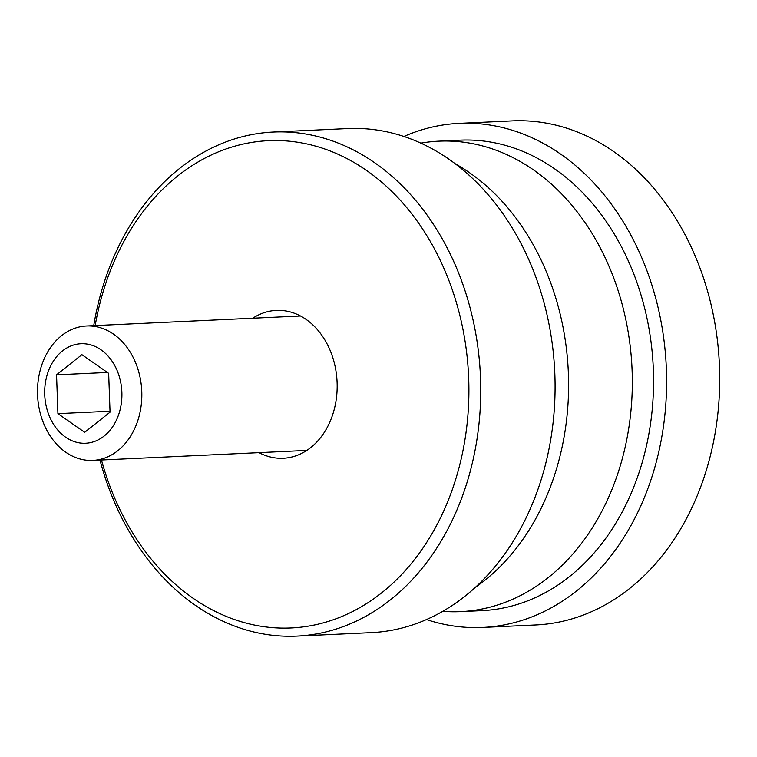 <?xml version="1.0" encoding="UTF-8"?>
<svg xmlns="http://www.w3.org/2000/svg" width="757" height="757" viewBox="0 0 757 757"><rect width="100%" height="100%" fill="white"/><g stroke="black" fill="none" stroke-linecap="round" stroke-linejoin="round"><path stroke-width="1.14" d="M426.465 619.548A252.308 195.514 -92.7 0 0 482.72 627.439L535.824 624.96A252.308 195.514 -92.7 0 0 714.05 439.041A252.308 195.514 -92.7 0 0 625.102 160.143A252.308 195.514 -92.7 0 0 512.3 120.893L459.196 123.363A252.308 195.514 -92.7 0 0 403.926 136.459M482.72 627.439A252.308 195.514 -92.7 0 0 660.946 441.52A252.308 195.514 -92.7 0 0 571.999 162.623A252.308 195.514 -92.7 0 0 459.196 123.363M65.547 437.139A49.801 38.588 -92.7 0 0 117.59 417.429A49.801 38.588 -92.7 0 0 101.05 349.838A49.801 38.588 -92.7 0 0 48.997 369.558A49.801 38.588 -92.7 0 0 65.547 437.139M113.645 334.225A67.278 52.138 87.3 0 1 140.707 408.704A67.278 52.138 87.3 0 1 92.808 460.407A67.278 52.138 87.3 0 1 65.689 452.166A67.278 52.138 87.3 0 1 38.626 377.686A67.278 52.138 87.3 0 1 86.535 325.983A67.278 52.138 87.3 0 1 113.645 334.225M81.907 354.673L56.548 374.819L57.929 413.644L84.68 432.313L110.049 412.158L108.658 373.343L81.907 354.673M107.39 372.453L56.548 374.819M110.011 411.212L57.929 413.644M420.883 143.13A235.493 182.475 87.3 0 1 438.738 141.162A235.493 182.475 87.3 0 1 544.018 177.8A235.493 182.475 87.3 0 1 627.042 438.104A235.493 182.475 87.3 0 1 460.691 611.628A235.493 182.475 87.3 0 1 442.731 611.325M438.738 141.162L459.982 140.168A235.493 182.475 87.3 0 1 565.261 176.807A235.493 182.475 87.3 0 1 648.276 437.111A235.493 182.475 87.3 0 1 481.935 610.634L460.691 611.628M475.169 587.479A235.493 182.475 -92.7 0 0 480.288 180.772A235.493 182.475 -92.7 0 0 455.402 163.862M296.848 636.107L371.195 632.644A252.308 195.514 -92.7 0 0 553.556 418.167A252.308 195.514 -92.7 0 0 347.681 128.567L273.334 132.04A252.308 195.514 87.3 0 1 479.209 421.63A252.308 195.514 87.3 0 1 296.848 636.107A252.308 195.514 87.3 0 1 100 460.067M101.457 460.001A243.896 188.995 -92.7 0 0 299.999 627.279A243.896 188.995 -92.7 0 0 467.429 420.627A243.896 188.995 -92.7 0 0 312.225 145.212A243.896 188.995 -92.7 0 0 95.183 325.576M93.726 325.652A252.308 195.514 87.3 0 1 273.334 132.04M252.781 318.224A74.016 57.352 87.3 0 1 312.338 324.422A74.016 57.352 87.3 0 1 336.723 395.343A74.016 57.352 87.3 0 1 259.055 452.648M92.808 460.407L306.784 450.415M86.535 325.983L300.51 316"/></g></svg>
